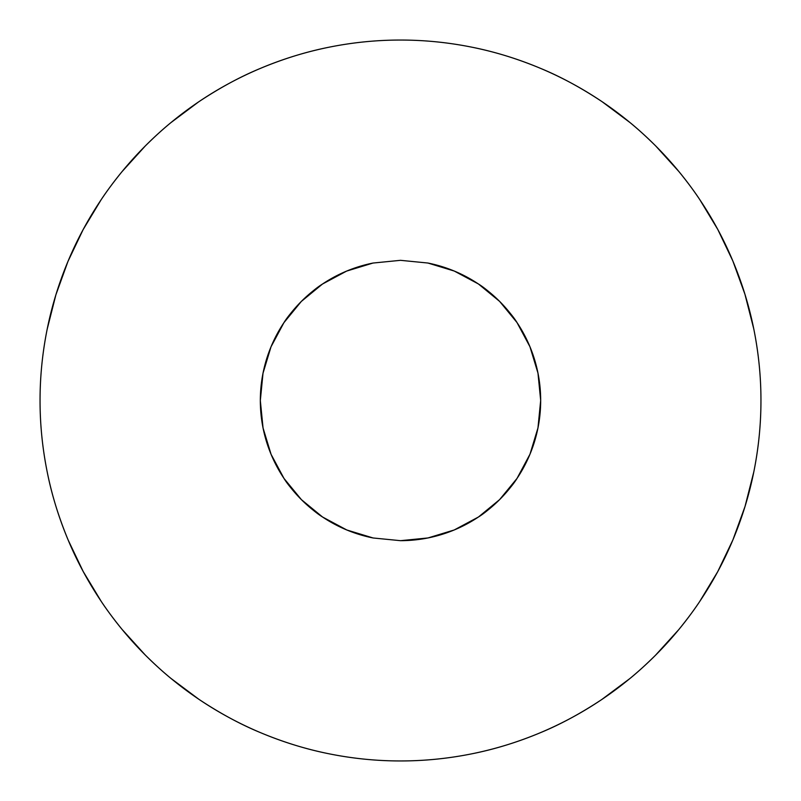 <?xml version="1.0" encoding="UTF-8"?>
<svg xmlns="http://www.w3.org/2000/svg" width="801" height="801" viewBox="0 0 801 801"><rect width="100%" height="100%" fill="white"/><g stroke="black" fill="none" stroke-linecap="round" stroke-linejoin="round"><path stroke-width="1.2" d="M373.136 537.982A140.175 140.175 0 0 1 284.025 478.487A140.175 140.175 0 0 0 373.136 537.982L346.813 529.982L322.563 517.015C317.146 513.691 310.107 507.914 301.436 499.674C292.896 490.653 287.078 483.574 283.995 478.447L271.068 454.317L263.048 427.984L260.325 400.57L263.008 373.216L271.008 346.823L283.914 322.683C287.018 317.516 292.816 310.438 301.316 301.446C310.027 293.146 317.086 287.349 322.483 284.045L346.633 271.088L373.006 263.048L400.5 260.325L373.006 263.048A140.175 140.175 0 0 0 283.965 478.397A140.175 140.175 0 0 1 373.006 263.048L346.633 271.088L322.483 284.045L301.316 301.446L283.914 322.683L271.008 346.823L263.008 373.216L260.325 400.57L263.048 427.984L271.068 454.317L283.995 478.447L301.436 499.674L322.563 517.015L346.813 529.982L373.136 537.982L400.5 540.675L373.136 537.982M400.5 40.05A360.45 360.45 0 0 1 400.64 40.05A360.45 360.45 0 0 0 400.5 40.05C424.33 40.03 448.18 42.423 472.039 47.219C494.688 51.725 517.446 58.743 540.325 68.275C560.38 76.526 580.955 87.659 602.072 101.677A360.45 360.45 0 0 0 540.234 68.235A360.45 360.45 0 0 1 602.072 101.677L630.117 122.653A360.45 360.45 0 0 1 655.839 146.092A360.45 360.45 0 0 0 630.117 122.653C637.526 128.651 646.067 136.43 655.729 145.972L678.978 171.644C687.468 182.117 694.407 191.459 699.814 199.669L717.786 229.456L732.835 260.946L744.92 294.217L753.781 328.951C758.567 352.84 760.96 376.54 760.95 400.069C761.01 423.829 758.637 447.759 753.811 471.869L745.03 506.442L732.875 539.964L717.716 571.674L699.663 601.571C694.247 609.771 687.288 619.113 678.777 629.606L655.488 655.268C645.826 664.79 637.286 672.56 629.856 678.567A360.45 360.45 0 0 0 655.528 655.218A360.45 360.45 0 0 1 629.856 678.567L601.791 699.503A360.45 360.45 0 0 1 400.5 760.95A360.45 360.45 0 0 0 601.791 699.503C580.705 713.481 560.139 724.585 540.114 732.815C517.246 742.327 494.497 749.325 471.869 753.811C448.069 758.587 424.28 760.97 400.5 760.95C376.6 760.97 352.69 758.567 328.76 753.741C306.182 749.235 283.484 742.227 260.665 732.715C240.61 724.464 220.025 713.331 198.908 699.313A360.45 360.45 0 0 0 260.725 732.745A360.45 360.45 0 0 1 198.908 699.313L170.913 678.377C163.484 672.359 154.913 664.55 145.211 654.968L122.032 629.366C113.602 618.963 106.693 609.681 101.306 601.521L83.214 571.534L68.155 540.034C58.583 516.875 51.624 494.317 47.289 472.36C42.463 448.41 40.05 424.63 40.05 401.041C39.98 377.311 42.343 353.411 47.149 329.331L55.9 294.788L67.965 261.416L83.164 229.557L101.156 199.709C106.543 191.519 113.472 182.207 121.912 171.774L145.291 145.962C154.943 136.42 163.464 128.661 170.873 122.663A360.45 360.45 0 0 0 40.05 401.101A360.45 360.45 0 0 1 170.873 122.663L198.688 101.837C219.854 87.77 240.48 76.596 260.565 68.325C283.274 58.853 305.862 51.865 328.34 47.349C352.41 42.463 376.46 40.03 400.5 40.05A360.45 360.45 0 0 0 400.36 40.05A360.45 360.45 0 0 1 400.5 40.05C424.56 40.05 448.41 42.443 472.039 47.219C495.459 51.955 518.217 58.974 540.325 68.275C561.972 77.387 582.557 88.521 602.072 101.677C621.426 114.743 639.318 129.512 655.729 145.972C672.259 162.573 686.958 180.465 699.814 199.669C712.91 219.224 723.924 239.649 732.835 260.946C742.127 283.133 749.115 305.802 753.781 328.951C758.537 352.51 760.93 376.22 760.95 400.069C760.99 424.15 758.607 448.079 753.811 471.869C749.155 495.048 742.177 517.746 732.875 539.964C723.924 561.371 712.85 581.906 699.663 601.571C686.767 620.775 672.049 638.677 655.488 655.268C639.058 671.719 621.155 686.467 601.791 699.503C582.297 712.63 561.731 723.734 540.114 732.815C518.017 742.086 495.268 749.085 471.869 753.811C448.3 758.567 424.51 760.95 400.5 760.95C376.37 760.95 352.46 758.547 328.76 753.741C305.411 749.005 282.713 741.996 260.665 732.715C239.008 723.603 218.423 712.469 198.908 699.313C179.534 686.237 161.642 671.448 145.211 654.968C128.761 638.447 114.132 620.625 101.306 601.521C88.15 581.896 77.096 561.401 68.155 540.034C58.904 517.957 51.955 495.398 47.289 472.36C42.493 448.73 40.08 424.961 40.05 401.041C40.01 376.991 42.373 353.091 47.149 329.331C51.775 306.222 58.723 283.574 67.965 261.416C76.906 239.97 87.97 219.404 101.156 199.709C114.032 180.485 128.741 162.573 145.291 145.962C161.632 129.562 179.434 114.863 198.688 101.837C218.242 88.631 238.868 77.457 260.565 68.325C282.513 59.084 305.101 52.095 328.34 47.349C352.17 42.483 376.22 40.05 400.5 40.05M760.95 400.019A360.45 360.45 0 0 1 699.613 601.631A360.45 360.45 0 0 0 760.95 400.019M328.52 47.309A360.45 360.45 0 0 0 198.688 101.837A360.45 360.45 0 0 1 328.52 47.309M101.276 601.471A360.45 360.45 0 0 0 170.913 678.377A360.45 360.45 0 0 1 101.276 601.471M427.894 263.028L400.5 260.325L427.894 263.028L454.267 271.048L427.894 263.028A140.175 140.175 0 0 1 478.367 283.944A140.175 140.175 0 0 0 427.894 263.028M478.407 283.965L454.267 271.048L478.407 283.965C483.834 287.289 490.913 293.096 499.644 301.406L478.407 283.965M517.005 322.553L499.644 301.406C508.124 310.377 513.912 317.426 517.005 322.553L529.962 346.763L517.005 322.553M537.972 373.106L529.962 346.763L537.972 373.106L540.675 400.44L537.972 373.106M537.962 427.934L540.675 400.44L537.962 427.934L529.992 454.187L537.962 427.934M517.015 478.427L529.992 454.187L517.015 478.427C513.922 483.564 508.124 490.633 499.604 499.634L517.015 478.427M478.467 516.995L499.604 499.634C490.923 507.894 483.874 513.681 478.467 516.995L454.197 529.982L478.467 516.995M427.974 537.952L454.197 529.982L427.974 537.952L400.5 540.675L427.974 537.952A140.175 140.175 0 0 0 537.952 428.004A140.175 140.175 0 0 1 400.55 540.675M537.982 427.854A140.175 140.175 0 0 0 478.437 283.995A140.175 140.175 0 0 1 537.982 427.854"/></g></svg>
